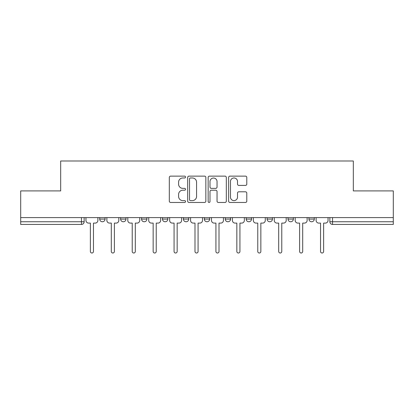 <?xml version="1.0" encoding="UTF-8"?>
<svg xmlns="http://www.w3.org/2000/svg" width="414" height="414" viewBox="0 0 414 414"><rect width="100%" height="100%" fill="white"/><g stroke="black" fill="none" stroke-linecap="round" stroke-linejoin="round"><path stroke-width="0.62" d="M185.539 177.052A0.921 0.921 0 0 0 184.618 176.131L170.63 176.131A1.314 1.314 0 0 0 169.316 177.446L169.316 201.142A1.314 1.314 0 0 0 170.63 202.462L184.618 202.462A0.921 0.921 0 0 0 185.539 201.54A0.921 0.921 0 0 0 184.618 200.619L182.807 200.619A4.212 4.212 0 0 1 178.594 196.407L178.594 194.43A4.212 4.212 0 0 1 182.807 190.217L184.618 190.217A0.921 0.921 0 0 0 185.539 189.296A0.921 0.921 0 0 0 184.618 188.375L182.807 188.375A4.212 4.212 0 0 1 178.594 184.163L178.594 182.186A4.212 4.212 0 0 1 182.807 177.973L184.618 177.973A0.921 0.921 0 0 0 185.539 177.052M308.937 217.598L308.937 219.073L314.298 219.073A2.681 2.681 0 0 1 311.618 221.754A2.681 2.681 0 0 1 308.937 219.073L308.937 217.598M288.009 217.598L288.009 219.073L293.376 219.073A2.681 2.681 0 0 1 290.695 221.754A2.681 2.681 0 0 1 288.009 219.073L288.009 217.598M183.392 219.073L183.392 217.598L183.392 219.073A2.681 2.681 0 0 0 186.077 221.754A2.681 2.681 0 0 1 183.392 219.073L188.758 219.073A2.681 2.681 0 0 1 186.077 221.754M141.547 217.598L141.547 219.073L146.913 219.073A2.681 2.681 0 0 1 144.227 221.754A2.681 2.681 0 0 1 141.547 219.073L141.547 217.598M120.624 219.073L120.624 217.598L120.624 219.073A2.681 2.681 0 0 0 123.305 221.754A2.681 2.681 0 0 1 120.624 219.073L125.991 219.073A2.681 2.681 0 0 1 123.305 221.754A2.681 2.681 0 0 0 125.991 219.073A2.681 2.681 0 0 1 123.305 221.754M99.702 219.073L99.702 217.598L99.702 219.073A2.681 2.681 0 0 0 102.382 221.754A2.681 2.681 0 0 1 99.702 219.073L105.063 219.073A2.681 2.681 0 0 1 102.382 221.754A2.681 2.681 0 0 0 105.063 219.073A2.681 2.681 0 0 1 102.382 221.754M245.476 185.41A1.314 1.314 0 0 0 246.791 184.095L246.791 177.446A1.314 1.314 0 0 0 245.476 176.131L229.941 176.131A1.314 1.314 0 0 0 228.626 177.446L228.626 201.142A1.314 1.314 0 0 0 229.941 202.462L245.476 202.462A1.314 1.314 0 0 0 246.791 201.142L246.791 193.115A1.314 1.314 0 0 0 245.476 191.796L238.826 191.796A1.314 1.314 0 0 0 237.512 193.115L237.512 197.095A3.524 3.524 0 0 1 233.988 200.619A3.524 3.524 0 0 1 230.469 197.095L230.469 181.498A3.524 3.524 0 0 1 233.988 177.973A3.524 3.524 0 0 1 237.512 181.498L237.512 184.095A1.314 1.314 0 0 0 238.826 185.41L245.476 185.41M20.7 217.598L20.7 190.906L60.672 190.906L60.672 160.994L353.328 160.994L353.328 190.906L393.3 190.906L393.3 217.598L20.7 217.598L20.7 221.754L84.14 221.754L84.14 217.598M205.846 177.446A1.314 1.314 0 0 0 204.532 176.131L188.996 176.131A1.314 1.314 0 0 0 187.682 177.446L187.682 201.142A1.314 1.314 0 0 0 188.996 202.462L204.532 202.462A1.314 1.314 0 0 0 205.846 201.142L205.846 177.446M209.468 176.131L225.004 176.131A1.314 1.314 0 0 1 226.318 177.446L226.318 201.142A1.314 1.314 0 0 1 225.004 202.462L218.354 202.462A1.314 1.314 0 0 1 217.039 201.142L217.039 191.532A1.314 1.314 0 0 0 215.72 190.217L211.311 190.217A1.314 1.314 0 0 0 209.996 191.532L209.996 201.54A0.921 0.921 0 0 1 209.075 202.462A0.921 0.921 0 0 1 208.154 201.54L208.154 177.446A1.314 1.314 0 0 1 209.468 176.131M329.86 217.598L329.86 221.754L393.3 221.754L393.3 224.435L332.54 224.435A2.681 2.681 0 0 1 329.86 221.754A2.681 2.681 0 0 0 332.54 224.435L332.54 217.598M393.3 217.598L393.3 221.754M84.14 221.754A2.681 2.681 0 0 1 81.46 224.435A2.681 2.681 0 0 0 84.14 221.754A2.681 2.681 0 0 1 81.46 224.435L20.7 224.435L20.7 221.754M314.298 217.598L314.298 219.073M293.376 217.598L293.376 219.073L293.376 217.598M272.453 217.598L272.453 219.073A2.681 2.681 0 0 1 269.773 221.754A2.681 2.681 0 0 1 267.087 219.073L272.453 219.073L272.453 217.598M267.087 217.598L267.087 219.073M251.531 217.598L251.531 219.073A2.681 2.681 0 0 1 248.845 221.754A2.681 2.681 0 0 1 246.164 219.073L251.531 219.073M246.164 217.598L246.164 219.073M230.608 217.598L230.608 219.073A2.681 2.681 0 0 1 227.923 221.754A2.681 2.681 0 0 1 225.242 219.073L230.608 219.073M225.242 217.598L225.242 219.073M209.681 217.598L209.681 219.073A2.681 2.681 0 0 1 207 221.754A2.681 2.681 0 0 1 204.319 219.073L209.681 219.073A2.681 2.681 0 0 1 207 221.754A2.681 2.681 0 0 0 209.681 219.073M204.319 217.598L204.319 219.073M188.758 217.598L188.758 219.073M167.836 217.598L167.836 219.073A2.681 2.681 0 0 1 165.155 221.754A2.681 2.681 0 0 1 162.469 219.073L167.836 219.073A2.681 2.681 0 0 1 165.155 221.754A2.681 2.681 0 0 0 167.836 219.073L167.836 217.598M162.469 217.598L162.469 219.073M146.913 217.598L146.913 219.073L146.913 217.598M125.991 217.598L125.991 219.073L125.991 217.598M105.063 217.598L105.063 219.073L105.063 217.598M190.445 177.973A0.921 0.921 0 0 0 189.524 178.895L189.524 199.698A0.921 0.921 0 0 0 190.445 200.619L192.355 200.619A4.212 4.212 0 0 0 196.567 196.407L196.567 182.186A4.212 4.212 0 0 0 192.355 177.973L190.445 177.973M217.039 181.56A3.524 3.524 0 0 0 213.515 178.041A3.524 3.524 0 0 0 209.996 181.56L209.996 187.056A1.314 1.314 0 0 0 211.311 188.375L215.72 188.375A1.314 1.314 0 0 0 217.039 187.056L217.039 181.56M85.952 220.414L85.952 217.598L85.952 220.414A2.681 2.681 0 0 0 88.632 223.094L90.376 223.094L90.376 251.464A1.542 1.542 0 0 0 91.918 253.006A1.542 1.542 0 0 0 93.46 251.464L93.46 223.094L95.204 223.094A2.681 2.681 0 0 0 97.89 220.414L97.89 217.598L97.89 220.414M88.632 223.094L90.376 223.094L90.376 251.464M93.46 251.464L93.46 223.094L95.204 223.094M106.874 220.414L106.874 217.598L106.874 220.414A2.681 2.681 0 0 0 109.56 223.094L111.304 223.094L111.304 251.464A1.542 1.542 0 0 0 112.846 253.006A1.542 1.542 0 0 0 114.388 251.464L114.388 223.094L116.132 223.094A2.681 2.681 0 0 0 118.813 220.414L118.813 217.598L118.813 220.414M127.797 220.414L127.797 217.598L127.797 220.414A2.681 2.681 0 0 0 130.482 223.094L132.226 223.094L132.226 251.464A1.542 1.542 0 0 0 133.769 253.006A1.542 1.542 0 0 0 135.311 251.464L135.311 223.094L137.055 223.094A2.681 2.681 0 0 0 139.735 220.414L139.735 217.598L139.735 220.414M109.56 223.094L111.304 223.094L111.304 251.464M114.388 251.464L114.388 223.094L116.132 223.094M130.482 223.094L132.226 223.094L132.226 251.464M135.311 251.464L135.311 223.094L137.055 223.094M148.724 220.414L148.724 217.598L148.724 220.414A2.681 2.681 0 0 0 151.405 223.094L153.149 223.094L153.149 251.464A1.542 1.542 0 0 0 154.691 253.006A1.542 1.542 0 0 0 156.233 251.464L156.233 223.094L157.977 223.094A2.681 2.681 0 0 0 160.658 220.414L160.658 217.598L160.658 220.414M169.647 220.414L169.647 217.598L169.647 220.414A2.681 2.681 0 0 0 172.327 223.094L174.071 223.094L174.071 251.464A1.542 1.542 0 0 0 175.614 253.006A1.542 1.542 0 0 0 177.156 251.464L177.156 223.094L178.9 223.094A2.681 2.681 0 0 0 181.586 220.414L181.586 217.598L181.586 220.414M190.569 220.414L190.569 217.598L190.569 220.414A2.681 2.681 0 0 0 193.25 223.094L194.994 223.094L194.994 251.464A1.542 1.542 0 0 0 196.536 253.006A1.542 1.542 0 0 0 198.078 251.464L198.078 223.094L199.822 223.094A2.681 2.681 0 0 0 202.508 220.414L202.508 217.598L202.508 220.414M151.405 223.094L153.149 223.094L153.149 251.464M156.233 251.464L156.233 223.094L157.977 223.094M172.327 223.094L174.071 223.094L174.071 251.464M177.156 251.464L177.156 223.094L178.9 223.094M193.25 223.094L194.994 223.094L194.994 251.464M198.078 251.464L198.078 223.094L199.822 223.094M211.492 220.414L211.492 217.598L211.492 220.414A2.681 2.681 0 0 0 214.178 223.094L215.922 223.094L215.922 251.464A1.542 1.542 0 0 0 217.464 253.006A1.542 1.542 0 0 0 219.006 251.464L219.006 223.094L220.75 223.094A2.681 2.681 0 0 0 223.431 220.414L223.431 217.598L223.431 220.414M214.178 223.094L215.922 223.094L215.922 251.464M219.006 251.464L219.006 223.094L220.75 223.094M232.414 220.414L232.414 217.598L232.414 220.414A2.681 2.681 0 0 0 235.1 223.094L236.844 223.094L236.844 251.464A1.542 1.542 0 0 0 238.386 253.006A1.542 1.542 0 0 0 239.929 251.464L239.929 223.094L241.672 223.094A2.681 2.681 0 0 0 244.353 220.414L244.353 217.598L244.353 220.414M235.1 223.094L236.844 223.094L236.844 251.464M239.929 251.464L239.929 223.094L241.672 223.094M253.342 220.414L253.342 217.598L253.342 220.414A2.681 2.681 0 0 0 256.023 223.094L257.767 223.094L257.767 251.464A1.542 1.542 0 0 0 259.309 253.006A1.542 1.542 0 0 0 260.851 251.464L260.851 223.094L262.595 223.094A2.681 2.681 0 0 0 265.276 220.414L265.276 217.598L265.276 220.414M256.023 223.094L257.767 223.094L257.767 251.464M260.851 251.464L260.851 223.094L262.595 223.094M274.265 220.414L274.265 217.598L274.265 220.414A2.681 2.681 0 0 0 276.945 223.094L278.689 223.094L278.689 251.464A1.542 1.542 0 0 0 280.231 253.006A1.542 1.542 0 0 0 281.774 251.464L281.774 223.094L283.518 223.094A2.681 2.681 0 0 0 286.203 220.414L286.203 217.598L286.203 220.414M276.945 223.094L278.689 223.094L278.689 251.464M281.774 251.464L281.774 223.094L283.518 223.094M295.187 220.414L295.187 217.598L295.187 220.414A2.681 2.681 0 0 0 297.868 223.094L299.612 223.094L299.612 251.464A1.542 1.542 0 0 0 301.154 253.006A1.542 1.542 0 0 0 302.696 251.464L302.696 223.094L304.44 223.094A2.681 2.681 0 0 0 307.126 220.414L307.126 217.598L307.126 220.414M297.868 223.094L299.612 223.094L299.612 251.464M302.696 251.464L302.696 223.094L304.44 223.094M316.11 220.414L316.11 217.598L316.11 220.414A2.681 2.681 0 0 0 318.796 223.094L320.539 223.094L320.539 251.464A1.542 1.542 0 0 0 322.082 253.006A1.542 1.542 0 0 0 323.624 251.464L323.624 223.094L325.368 223.094A2.681 2.681 0 0 0 328.048 220.414L328.048 217.598L328.048 220.414M318.796 223.094L320.539 223.094L320.539 251.464M323.624 251.464L323.624 223.094L325.368 223.094M81.46 217.598L81.46 224.435M332.54 224.435A2.681 2.681 0 0 1 329.86 221.754"/></g></svg>

